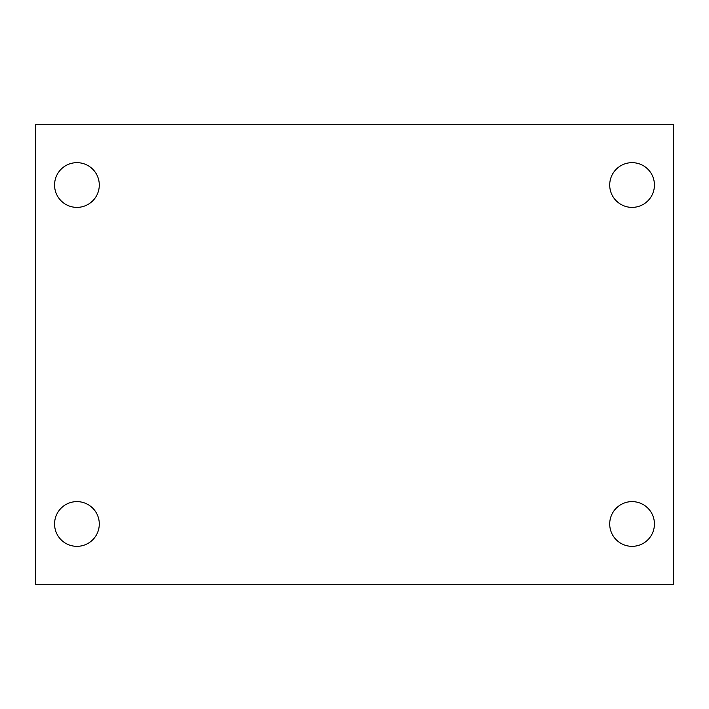 <?xml version="1.0" encoding="UTF-8"?>
<svg xmlns="http://www.w3.org/2000/svg" width="709" height="709" viewBox="0 0 709 709"><rect width="100%" height="100%" fill="white"/><g stroke="black" fill="none" stroke-linecap="round" stroke-linejoin="round"><path stroke-width="1.06" d="M35.45 124.784L673.55 124.784L673.55 584.216L35.45 584.216L35.45 124.784M76.926 501.618A22.36 22.36 0 0 1 99.287 523.978A22.36 22.36 0 0 1 76.926 546.338A22.36 22.36 0 0 1 54.566 523.978A22.36 22.36 0 0 1 76.926 501.618M632.074 501.618A22.36 22.36 0 0 1 654.434 523.978A22.36 22.36 0 0 1 632.074 546.338A22.36 22.36 0 0 1 609.713 523.978A22.36 22.36 0 0 1 632.074 501.618M632.074 162.662A22.36 22.36 0 0 1 654.434 185.022A22.36 22.36 0 0 1 632.074 207.382A22.36 22.36 0 0 1 609.713 185.022A22.36 22.36 0 0 1 632.074 162.662M76.926 162.662A22.36 22.36 0 0 1 99.287 185.022A22.36 22.36 0 0 1 76.926 207.382A22.36 22.36 0 0 1 54.566 185.022A22.36 22.36 0 0 1 76.926 162.662"/></g></svg>

